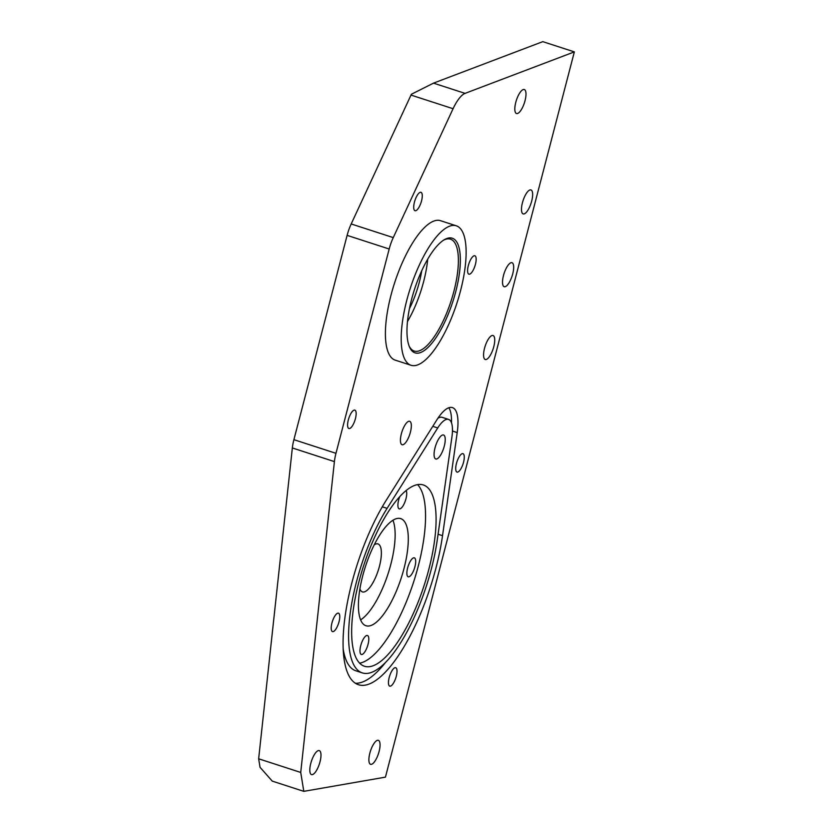 <?xml version="1.0" encoding="UTF-8"?>
<svg xmlns="http://www.w3.org/2000/svg" width="833" height="833" viewBox="0 0 833 833"><rect width="100%" height="100%" fill="white"/><g stroke="black" fill="none" stroke-linecap="round" stroke-linejoin="round"><path stroke-width="1.25" d="M349.464 428.558A9.673 3.228 -72 0 1 348.881 428.526A9.673 3.228 -72 0 1 348.548 419.134A9.673 3.228 -72 0 1 354.275 410.086A9.673 3.228 -72 0 1 354.858 410.117A9.673 3.228 -72 0 1 355.191 419.509A9.673 3.228 -72 0 1 349.464 428.558M333.075 631.622A9.673 3.228 -72 0 1 332.502 631.591A9.673 3.228 -72 0 1 332.159 622.189A9.673 3.228 -72 0 1 337.886 613.14A9.673 3.228 -72 0 1 338.469 613.182A9.673 3.228 -72 0 1 338.802 622.574A9.673 3.228 -72 0 1 333.075 631.622M390.313 686.163A9.673 3.228 -72 0 1 389.74 686.132A9.673 3.228 -72 0 1 389.407 676.729A9.673 3.228 -72 0 1 395.134 667.681A9.673 3.228 -72 0 1 395.706 667.722A9.673 3.228 -72 0 1 396.05 677.114A9.673 3.228 -72 0 1 390.313 686.163M457.588 472.113A9.673 3.228 -72 0 1 457.005 472.082A9.673 3.228 -72 0 1 456.671 462.679A9.673 3.228 -72 0 1 462.398 453.631A9.673 3.228 -72 0 1 462.981 453.673A9.673 3.228 -72 0 1 463.315 463.065A9.673 3.228 -72 0 1 457.588 472.113M469.468 274.213A9.673 3.228 -72 0 1 468.896 274.172A9.673 3.228 -72 0 1 468.552 264.779A9.673 3.228 -72 0 1 474.279 255.731A9.673 3.228 -72 0 1 474.862 255.762A9.673 3.228 -72 0 1 475.195 265.165A9.673 3.228 -72 0 1 469.468 274.213M415.584 210.749A9.673 3.228 -72 0 1 415.011 210.718A9.673 3.228 -72 0 1 414.667 201.326A9.673 3.228 -72 0 1 420.394 192.277A9.673 3.228 -72 0 1 420.977 192.308A9.673 3.228 -72 0 1 421.311 201.701A9.673 3.228 -72 0 1 415.584 210.749M343.206 649.126A102.292 34.143 108 0 0 355.847 670.794L362.313 672.897A102.292 34.143 108 0 0 368.436 673.251A102.292 34.143 108 0 0 437.252 539.992L451.934 436.898A28.978 9.673 108 0 0 448.591 419.426A28.978 9.673 108 0 0 437.731 427.943L387.095 508.359A102.292 34.143 108 0 0 350.755 609.412A102.292 34.143 108 0 0 362.313 672.897M365.343 685.122A114.725 38.297 108 0 0 442.531 535.671L457.213 432.577A41.411 13.817 108 0 0 452.423 407.597A41.411 13.817 108 0 0 436.909 419.77L386.273 500.185A114.725 38.297 108 0 0 345.508 613.515A114.725 38.297 108 0 0 358.482 684.726A114.725 38.297 108 0 0 365.343 685.122M355.389 683.247A114.725 38.297 108 0 0 358.877 683.018A114.725 38.297 108 0 0 385.273 662.766M436.513 459.025A12.61 4.207 -72 0 1 435.763 458.983A12.61 4.207 -72 0 1 435.326 446.738A12.61 4.207 -72 0 1 442.781 434.951A12.61 4.207 -72 0 1 443.541 434.993A12.61 4.207 -72 0 1 443.979 447.238A12.61 4.207 -72 0 1 436.513 459.025M417.572 484.608A95.306 31.81 108 0 0 361.158 573.718A95.306 31.81 108 0 0 364.469 666.254A95.306 31.81 108 0 0 370.175 666.587A95.306 31.81 108 0 0 426.579 577.477A95.306 31.81 108 0 0 423.279 484.941A95.306 31.81 108 0 0 417.572 484.608M418.676 353.067A60.268 20.117 -72 0 1 409.492 346.945A60.268 20.117 -72 0 1 414.522 289.332A60.268 20.117 -72 0 1 444.27 239.727A60.268 20.117 -72 0 1 448.643 237.999A60.268 20.117 -72 0 1 455.734 291.696A60.268 20.117 -72 0 1 418.676 353.067M409.149 346.08A58.799 19.628 108 0 0 414.209 351.037A58.799 19.628 108 0 0 417.729 351.245A58.799 19.628 108 0 0 452.527 296.267A58.799 19.628 108 0 0 450.486 239.175A58.799 19.628 108 0 0 446.967 238.977A58.799 19.628 108 0 0 443.468 240.227M415.428 365.52A73.314 24.469 108 0 0 458.816 296.975A73.314 24.469 108 0 0 456.276 225.795A73.314 24.469 108 0 0 451.892 225.545A73.314 24.469 108 0 0 408.503 294.091A73.314 24.469 108 0 0 411.044 365.271A73.314 24.469 108 0 0 415.428 365.52M456.276 225.795L440.501 220.683A73.314 24.469 108 0 0 436.117 220.433A73.314 24.469 108 0 0 392.718 288.978A73.314 24.469 108 0 0 395.269 360.158L411.044 365.271M402.818 444.77A12.318 4.113 -72 0 1 402.079 444.728A12.318 4.113 -72 0 1 401.652 432.764A12.318 4.113 -72 0 1 408.941 421.248A12.318 4.113 -72 0 1 409.68 421.29A12.318 4.113 -72 0 1 410.107 433.254A12.318 4.113 -72 0 1 402.818 444.77M312.26 774.648A12.61 4.207 -72 0 1 311.5 774.596A12.61 4.207 -72 0 1 311.063 762.362A12.61 4.207 -72 0 1 318.529 750.564A12.61 4.207 -72 0 1 319.289 750.616A12.61 4.207 -72 0 1 319.726 762.851A12.61 4.207 -72 0 1 312.26 774.648M371.331 764.361A12.61 4.207 -72 0 1 370.581 764.319A12.61 4.207 -72 0 1 370.144 752.074A12.61 4.207 -72 0 1 377.609 740.287A12.61 4.207 -72 0 1 378.359 740.329A12.61 4.207 -72 0 1 378.796 752.574A12.61 4.207 -72 0 1 371.331 764.361M504.975 286.75A12.61 4.207 -72 0 1 504.215 286.708A12.61 4.207 -72 0 1 503.778 274.463A12.61 4.207 -72 0 1 511.243 262.676A12.61 4.207 -72 0 1 511.993 262.718A12.61 4.207 -72 0 1 512.43 274.963A12.61 4.207 -72 0 1 504.975 286.75M523.936 213.956A12.61 4.207 -72 0 1 523.176 213.914A12.61 4.207 -72 0 1 522.739 201.669A12.61 4.207 -72 0 1 530.204 189.882A12.61 4.207 -72 0 1 530.954 189.924A12.61 4.207 -72 0 1 531.392 202.169A12.61 4.207 -72 0 1 523.936 213.956M486.014 359.533A12.61 4.207 -72 0 1 485.254 359.492A12.61 4.207 -72 0 1 484.816 347.246A12.61 4.207 -72 0 1 492.282 335.46A12.61 4.207 -72 0 1 493.042 335.501A12.61 4.207 -72 0 1 493.48 347.746A12.61 4.207 -72 0 1 486.014 359.533M517.272 113.559A12.61 4.207 -72 0 1 516.512 113.517A12.61 4.207 -72 0 1 516.075 101.272A12.61 4.207 -72 0 1 523.541 89.485A12.61 4.207 -72 0 1 524.301 89.527A12.61 4.207 -72 0 1 524.738 101.772A12.61 4.207 -72 0 1 517.272 113.559M374.215 544.834A25.219 8.424 -72 0 1 376.474 543.845A25.219 8.424 -72 0 1 377.984 543.928A25.219 8.424 -72 0 1 378.859 568.418A25.219 8.424 -72 0 1 363.938 592.003A25.219 8.424 -72 0 1 362.428 591.909A25.219 8.424 -72 0 1 359.908 588.973M408.805 576.842A9.975 3.332 -72 0 1 408.201 576.811A9.975 3.332 -72 0 1 407.858 567.127A9.975 3.332 -72 0 1 413.762 557.808A9.975 3.332 -72 0 1 414.355 557.839A9.975 3.332 -72 0 1 414.699 567.523A9.975 3.332 -72 0 1 408.805 576.842M406.119 490.533A9.975 3.332 -72 0 1 405.327 500.872A9.975 3.332 -72 0 1 399.83 508.911A9.975 3.332 -72 0 1 399.236 508.88A9.975 3.332 -72 0 1 399.798 496.562M361.918 654.499A9.975 3.332 -72 0 1 361.314 654.457A9.975 3.332 -72 0 1 360.97 644.784A9.975 3.332 -72 0 1 366.874 635.454A9.975 3.332 -72 0 1 367.468 635.496A9.975 3.332 -72 0 1 367.811 645.169A9.975 3.332 -72 0 1 361.918 654.499M369.352 625.937A56.3 18.795 -72 0 1 365.989 625.75A56.3 18.795 -72 0 1 364.031 571.074A56.3 18.795 -72 0 1 397.351 518.438A56.3 18.795 -72 0 1 400.725 518.626A56.3 18.795 -72 0 1 402.683 573.291A56.3 18.795 -72 0 1 369.352 625.937M360.627 619.856A56.3 18.795 108 0 0 388.084 573.718A56.3 18.795 108 0 0 392.937 520.25M421.737 270.746A46.919 15.66 -72 0 1 409.461 308.606M411.002 95.077L453.079 108.717L393.259 237.603A23.459 7.83 108 0 0 389.188 249.005L347.122 235.364A23.459 7.83 -72 0 1 351.193 223.962L411.002 95.077A29.322 9.788 -72 0 1 411.387 94.254L433.504 83.133L542.804 41.65L574.354 51.885L385.44 777.137L303.806 791.35L300.723 772.441L258.647 758.79L260.042 767.308L272.256 781.115L303.806 791.35M453.079 108.717A29.322 9.788 -72 0 1 465.064 93.369L574.354 51.885M347.122 235.364L293.903 439.678L335.97 453.319A23.459 7.83 108 0 0 334.408 461.607L300.723 772.441M334.408 461.607L292.341 447.956L258.647 758.79M292.341 447.956A23.459 7.83 -72 0 1 293.903 439.678M389.188 249.005L335.97 453.319M407.493 321.517A58.799 19.628 108 0 0 427.714 259.146M359.658 663.172A95.306 31.81 108 0 0 413.616 581.996A95.306 31.81 108 0 0 417.562 484.608M451.465 422.768A41.411 13.817 108 0 0 448.8 407.764M448.591 419.426L442.115 417.323A28.978 9.673 108 0 0 437.825 418.343M382.285 506.797L387.095 508.359M438.075 534.224L442.531 535.671M351.193 223.962L393.259 237.603M433.504 83.133L465.064 93.369M452.465 431.036L457.213 432.577M432.775 426.329L437.731 427.943"/></g></svg>
